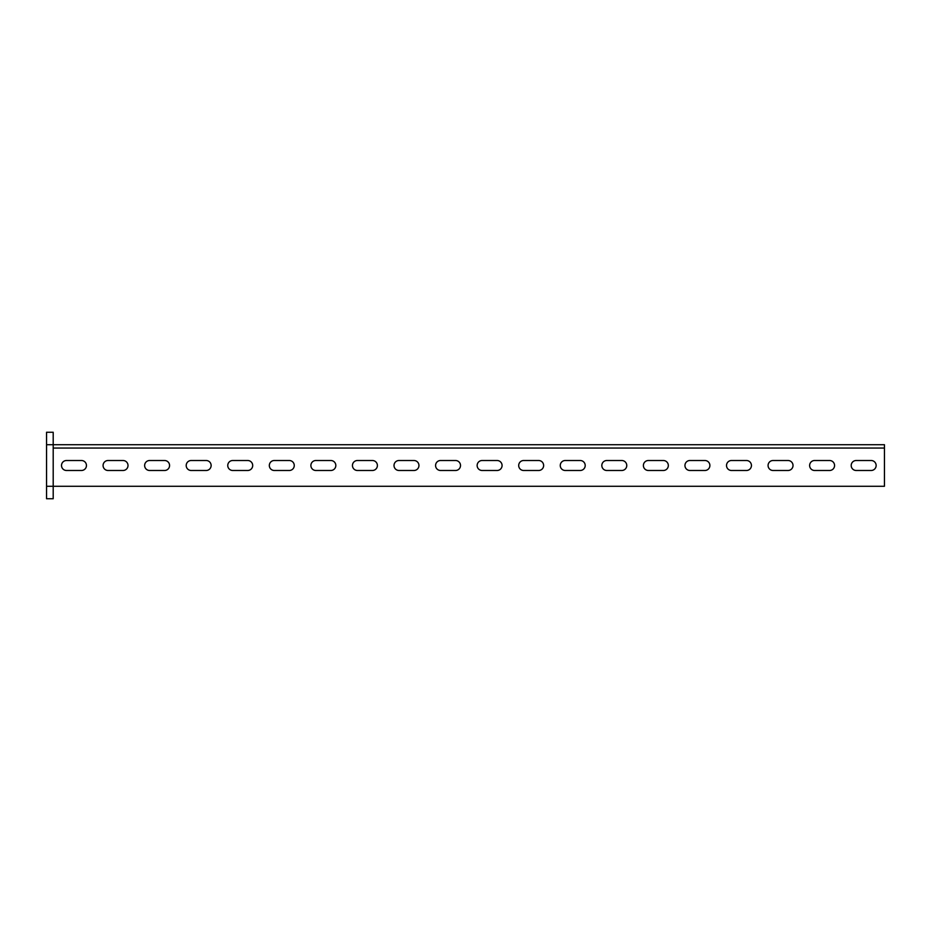 <?xml version="1.0" encoding="UTF-8"?>
<svg xmlns="http://www.w3.org/2000/svg" width="931" height="931" viewBox="0 0 931 931"><rect width="100%" height="100%" fill="white"/><g stroke="black" fill="none" stroke-linecap="round" stroke-linejoin="round"><path stroke-width="1.4" d="M53.195 486.285L53.195 498.748L46.55 498.748L46.55 486.285L884.45 486.285L884.45 444.715L53.195 444.715L53.195 486.285M53.195 432.252L53.195 444.715L46.55 444.715L46.55 432.252L53.195 432.252M46.55 444.715L46.55 486.285M606.814 470.492L621.78 470.492A4.992 4.992 0 0 0 626.761 465.5A4.992 4.992 0 0 0 621.78 460.508L606.814 460.508A4.992 4.992 0 0 0 601.822 465.5A4.992 4.992 0 0 0 606.814 470.492A4.992 4.992 0 0 1 601.822 465.5A4.992 4.992 0 0 1 606.814 460.508M663.338 470.492L648.372 470.492A4.992 4.992 0 0 1 643.391 465.5A4.992 4.992 0 0 1 648.372 460.508L663.338 460.508A4.992 4.992 0 0 1 668.33 465.5A4.992 4.992 0 0 1 663.338 470.492A4.992 4.992 0 0 0 668.33 465.5A4.992 4.992 0 0 0 663.338 460.508M704.895 470.492L689.941 470.492A4.992 4.992 0 0 1 684.948 465.5A4.992 4.992 0 0 1 689.941 460.508L704.895 460.508A4.992 4.992 0 0 1 709.888 465.5A4.992 4.992 0 0 1 704.895 470.492A4.992 4.992 0 0 0 709.888 465.5A4.992 4.992 0 0 0 704.895 460.508M871.148 470.492L856.183 470.492A4.992 4.992 0 0 1 851.202 465.5A4.992 4.992 0 0 1 856.183 460.508L871.148 460.508A4.992 4.992 0 0 1 876.141 465.5A4.992 4.992 0 0 1 871.148 470.492A4.992 4.992 0 0 0 876.141 465.5A4.992 4.992 0 0 0 871.148 460.508M829.591 470.492L814.625 470.492A4.992 4.992 0 0 1 809.633 465.5A4.992 4.992 0 0 1 814.625 460.508L829.591 460.508A4.992 4.992 0 0 1 834.572 465.5A4.992 4.992 0 0 1 829.591 470.492A4.992 4.992 0 0 0 834.572 465.5A4.992 4.992 0 0 0 829.591 460.508M773.067 470.492L788.022 470.492A4.992 4.992 0 0 0 793.014 465.5A4.992 4.992 0 0 0 788.022 460.508L773.067 460.508A4.992 4.992 0 0 0 768.075 465.5A4.992 4.992 0 0 0 773.067 470.492A4.992 4.992 0 0 1 768.075 465.5A4.992 4.992 0 0 1 773.067 460.508M731.498 470.492L746.464 470.492A4.992 4.992 0 0 0 751.445 465.5A4.992 4.992 0 0 0 746.464 460.508L731.498 460.508A4.992 4.992 0 0 0 726.517 465.5A4.992 4.992 0 0 0 731.498 470.492A4.992 4.992 0 0 1 726.517 465.5A4.992 4.992 0 0 1 731.498 460.508M538.653 470.492L523.688 470.492A4.992 4.992 0 0 1 518.695 465.5A4.992 4.992 0 0 1 523.688 460.508L538.653 460.508A4.992 4.992 0 0 1 543.634 465.5A4.992 4.992 0 0 1 538.653 470.492A4.992 4.992 0 0 0 543.634 465.5A4.992 4.992 0 0 0 538.653 460.508M497.084 470.492L482.13 470.492A4.992 4.992 0 0 1 477.138 465.5A4.992 4.992 0 0 1 482.13 460.508L497.084 460.508A4.992 4.992 0 0 1 502.077 465.5A4.992 4.992 0 0 1 497.084 470.492A4.992 4.992 0 0 0 502.077 465.5A4.992 4.992 0 0 0 497.084 460.508M440.561 470.492L455.527 470.492A4.992 4.992 0 0 0 460.508 465.5A4.992 4.992 0 0 0 455.527 460.508L440.561 460.508A4.992 4.992 0 0 0 435.58 465.5A4.992 4.992 0 0 0 440.561 470.492A4.992 4.992 0 0 1 435.58 465.5A4.992 4.992 0 0 1 440.561 460.508M399.003 470.492L413.958 470.492A4.992 4.992 0 0 0 418.95 465.5A4.992 4.992 0 0 0 413.958 460.508L399.003 460.508A4.992 4.992 0 0 0 394.011 465.5A4.992 4.992 0 0 0 399.003 470.492A4.992 4.992 0 0 1 394.011 465.5A4.992 4.992 0 0 1 399.003 460.508M232.75 470.492L247.716 470.492A4.992 4.992 0 0 0 252.697 465.5A4.992 4.992 0 0 0 247.716 460.508L232.75 460.508A4.992 4.992 0 0 0 227.758 465.5A4.992 4.992 0 0 0 232.75 470.492A4.992 4.992 0 0 1 227.758 465.5A4.992 4.992 0 0 1 232.75 460.508M274.308 470.492L289.273 470.492A4.992 4.992 0 0 0 294.266 465.5A4.992 4.992 0 0 0 289.273 460.508L274.308 460.508A4.992 4.992 0 0 0 269.327 465.5A4.992 4.992 0 0 0 274.308 470.492A4.992 4.992 0 0 1 269.327 465.5A4.992 4.992 0 0 1 274.308 460.508M330.842 470.492L315.877 470.492A4.992 4.992 0 0 1 310.884 465.5A4.992 4.992 0 0 1 315.877 460.508L330.842 460.508A4.992 4.992 0 0 1 335.823 465.5A4.992 4.992 0 0 1 330.842 470.492A4.992 4.992 0 0 0 335.823 465.5A4.992 4.992 0 0 0 330.842 460.508M372.4 470.492L357.434 470.492A4.992 4.992 0 0 1 352.453 465.5A4.992 4.992 0 0 1 357.434 460.508L372.4 460.508A4.992 4.992 0 0 1 377.392 465.5A4.992 4.992 0 0 1 372.4 470.492A4.992 4.992 0 0 0 377.392 465.5A4.992 4.992 0 0 0 372.4 460.508M206.147 470.492L191.192 470.492A4.992 4.992 0 0 1 186.2 465.5A4.992 4.992 0 0 1 191.192 460.508L206.147 460.508A4.992 4.992 0 0 1 211.139 465.5A4.992 4.992 0 0 1 206.147 470.492A4.992 4.992 0 0 0 211.139 465.5A4.992 4.992 0 0 0 206.147 460.508M164.589 470.492L149.623 470.492A4.992 4.992 0 0 1 144.642 465.5A4.992 4.992 0 0 1 149.623 460.508L164.589 460.508A4.992 4.992 0 0 1 169.57 465.5A4.992 4.992 0 0 1 164.589 470.492A4.992 4.992 0 0 0 169.57 465.5A4.992 4.992 0 0 0 164.589 460.508M108.066 470.492L123.02 470.492A4.992 4.992 0 0 0 128.013 465.5A4.992 4.992 0 0 0 123.02 460.508L108.066 460.508A4.992 4.992 0 0 0 103.073 465.5A4.992 4.992 0 0 0 108.066 470.492A4.992 4.992 0 0 1 103.073 465.5A4.992 4.992 0 0 1 108.066 460.508M66.497 470.492L81.463 470.492A4.992 4.992 0 0 0 86.455 465.5A4.992 4.992 0 0 0 81.463 460.508L66.497 460.508A4.992 4.992 0 0 0 61.516 465.5A4.992 4.992 0 0 0 66.497 470.492A4.992 4.992 0 0 1 61.516 465.5A4.992 4.992 0 0 1 66.497 460.508M565.245 470.492L580.211 470.492A4.992 4.992 0 0 0 585.203 465.5A4.992 4.992 0 0 0 580.211 460.508L565.245 460.508A4.992 4.992 0 0 0 560.264 465.5A4.992 4.992 0 0 0 565.245 470.492A4.992 4.992 0 0 1 560.264 465.5A4.992 4.992 0 0 1 565.245 460.508M621.78 460.508A4.992 4.992 0 0 1 626.761 465.5A4.992 4.992 0 0 1 621.78 470.492M648.372 460.508A4.992 4.992 0 0 0 643.391 465.5A4.992 4.992 0 0 0 648.372 470.492M689.941 460.508A4.992 4.992 0 0 0 684.948 465.5A4.992 4.992 0 0 0 689.941 470.492M856.183 460.508A4.992 4.992 0 0 0 851.202 465.5A4.992 4.992 0 0 0 856.183 470.492M814.625 460.508A4.992 4.992 0 0 0 809.633 465.5A4.992 4.992 0 0 0 814.625 470.492M788.022 460.508A4.992 4.992 0 0 1 793.014 465.5A4.992 4.992 0 0 1 788.022 470.492M746.464 460.508A4.992 4.992 0 0 1 751.445 465.5A4.992 4.992 0 0 1 746.464 470.492M523.688 460.508A4.992 4.992 0 0 0 518.695 465.5A4.992 4.992 0 0 0 523.688 470.492M482.13 460.508A4.992 4.992 0 0 0 477.138 465.5A4.992 4.992 0 0 0 482.13 470.492M455.527 460.508A4.992 4.992 0 0 1 460.508 465.5A4.992 4.992 0 0 1 455.527 470.492M413.958 460.508A4.992 4.992 0 0 1 418.95 465.5A4.992 4.992 0 0 1 413.958 470.492M247.716 460.508A4.992 4.992 0 0 1 252.697 465.5A4.992 4.992 0 0 1 247.716 470.492M289.273 460.508A4.992 4.992 0 0 1 294.266 465.5A4.992 4.992 0 0 1 289.273 470.492M315.877 460.508A4.992 4.992 0 0 0 310.884 465.5A4.992 4.992 0 0 0 315.877 470.492M357.434 460.508A4.992 4.992 0 0 0 352.453 465.5A4.992 4.992 0 0 0 357.434 470.492M191.192 460.508A4.992 4.992 0 0 0 186.2 465.5A4.992 4.992 0 0 0 191.192 470.492M149.623 460.508A4.992 4.992 0 0 0 144.642 465.5A4.992 4.992 0 0 0 149.623 470.492M123.02 460.508A4.992 4.992 0 0 1 128.013 465.5A4.992 4.992 0 0 1 123.02 470.492M81.463 460.508A4.992 4.992 0 0 1 86.455 465.5A4.992 4.992 0 0 1 81.463 470.492M580.211 460.508A4.992 4.992 0 0 1 585.203 465.5A4.992 4.992 0 0 1 580.211 470.492M53.195 448.044L884.45 448.044"/></g></svg>
